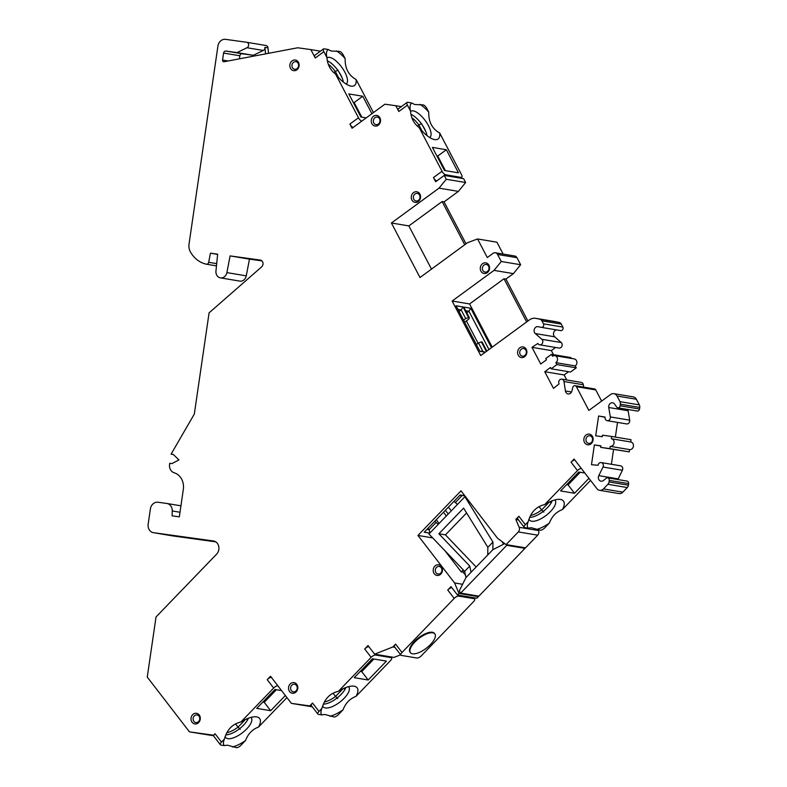 <?xml version="1.0" encoding="UTF-8"?>
<svg xmlns="http://www.w3.org/2000/svg" width="787" height="787" viewBox="0 0 787 787"><rect width="100%" height="100%" fill="white"/><g stroke="black" fill="none" stroke-linecap="round" stroke-linejoin="round"><path stroke-width="1.18" d="M376.127 124.671A3.846 3.305 -80.5 0 0 379.954 121.365A3.846 3.305 -80.5 0 0 377.317 117.066A3.846 3.305 -80.5 0 0 377.239 117.056A3.846 3.305 99.5 0 0 373.402 120.411A3.846 3.305 99.5 0 0 376.048 124.651A3.846 3.305 99.5 0 0 376.127 124.671M375.133 126.058A5.381 4.633 -80.5 0 0 380.495 121.365A5.381 4.633 -80.5 0 0 376.688 115.404A5.381 4.633 -80.5 0 0 371.316 120.096A5.381 4.633 -80.5 0 0 375.133 126.058M228.082 60.973L222.564 60.048A1.535 1.328 -80.5 0 0 224.02 61.75L297.732 47.781L310.845 49.591L315.253 58.002L323.851 51.696L326.93 57.569C327.51 64.75 330.383 70.25 335.567 74.057L358.488 117.775L349.881 124.071L352.064 128.242L384.902 104.199L395.812 105.714L398.832 111.488L407.44 105.183L410.519 111.056C411.089 118.237 413.972 123.736 419.156 127.543L442.068 171.261L433.47 177.557L435.654 181.728L444.262 175.432L446.268 179.269L439.018 188.142L391.414 222.996L419.992 277.526L467.596 242.671L477.552 238.953L487.291 257.546L493.026 253.345A3.846 3.305 99.5 0 1 495.348 252.755A3.846 3.305 99.5 0 1 497.581 254.457L501.27 261.5L494.02 270.374L452.151 301.028L480.729 355.557L529.484 319.866A10.182 8.755 99.5 0 1 535.613 318.312A10.182 8.755 99.5 0 1 535.917 318.371L539.784 319.178A3.846 3.305 99.5 0 1 541.899 320.85L543.463 323.831A2.312 1.987 99.5 0 1 541.299 327.353L538.17 326.703A3.846 3.305 -80.5 0 0 538.062 326.674A3.846 3.305 -80.5 0 0 534.412 329.025A3.846 3.305 -80.5 0 0 535.327 333.56L541.849 339.305A3.079 2.646 99.5 0 1 539.666 344.814A3.079 2.646 99.5 0 1 537.875 343.457L531.973 347.333L540.718 364.007L546.453 359.816L545.775 358.528L551.51 354.327L552.523 356.255A3.846 3.305 99.5 0 1 554.835 355.665A3.846 3.305 99.5 0 1 557.481 358.636A3.846 3.305 99.5 0 1 555.888 362.669L556.891 364.597L551.156 368.798L550.487 367.509L544.752 371.71L553.497 388.385L559.065 383.869A3.079 2.646 99.5 0 1 561.859 379.157A3.079 2.646 99.5 0 1 563.974 381.518L565.42 390.972A3.846 3.305 -80.5 0 0 568.057 393.923A3.846 3.305 -80.5 0 0 571.883 391.021L572.779 387.42A2.312 1.987 99.5 0 1 576.418 386.692L588.853 410.43L610.653 394.474A5.391 4.633 99.5 0 1 613.89 393.657A5.391 4.633 99.5 0 1 617.018 396.028L619.959 401.645A3.846 3.305 99.5 0 1 620.372 404.203L620.146 405.777A2.312 1.987 99.5 0 1 616.585 406.977L614.657 404.144A3.846 3.305 -80.5 0 0 612.63 402.796A3.846 3.305 -80.5 0 0 608.735 407.499L610.318 416.923A3.079 2.646 99.5 0 1 607.2 420.691A3.079 2.646 99.5 0 1 605.085 417.287L598.592 415.998L595.7 435.801L602.262 436.706L602.478 435.181L611.656 436.451L611.322 438.733A3.846 3.305 99.5 0 1 611.401 438.743A3.846 3.305 99.5 0 1 614.037 443.042A3.846 3.305 99.5 0 1 610.21 446.347L609.876 448.629L600.697 447.36L600.924 445.835L594.372 444.93L591.48 464.724L598.09 465.255A3.079 2.646 99.5 0 1 601.219 462.579A3.079 2.646 99.5 0 1 603.009 467.025L598.799 475.643A3.846 3.305 -80.5 0 0 601.032 481.191A3.846 3.305 -80.5 0 0 603.521 480.473L606.187 478.27A2.312 1.987 99.5 0 1 609.256 480.395L609.03 481.969A3.846 3.305 99.5 0 1 607.898 484.31L603.462 488.914A5.391 4.633 99.5 0 1 599.566 490.311A5.391 4.633 99.5 0 1 596.91 488.668L574.077 459.057L571.037 462.205L577.501 470.587L544.722 504.565C536.331 506.494 530.832 512.189 528.234 521.653L525.342 524.654L518.879 516.272L515.839 519.42L519.174 527.32A3.846 3.305 99.5 0 1 518.328 531.933L506.11 544.594L497.61 538.318L461.005 490.822L417.956 535.435L454.571 582.941L458.998 593.437L457.483 595.002L451.02 586.62L447.734 590.024A3.846 1.535 -37.6 0 1 451.866 587.712M222.564 60.048L223.587 53.054A2.312 1.987 -80.5 0 1 225.879 51.047L237.025 52.581L247.01 47.741L263.281 50.466A2.882 2.479 -80.5 0 0 264.885 47.358L265.544 53.88M173.396 454.542L171.084 454.158L194.32 414.06L209.086 312.852L261.618 266.891A3.846 3.305 -80.5 0 0 262.947 262.888A3.846 3.305 -80.5 0 0 260.33 260.084A3.846 3.305 -80.5 0 0 260.251 260.074L230.099 255.903L226.892 272.607A6.424 5.529 99.5 0 1 220.409 277.86A6.424 5.529 99.5 0 1 215.953 271.092L217.645 254.181L210.434 253.178L208.683 262.307A2.312 1.987 99.5 0 1 206.263 264.176A30.201 25.971 99.5 0 1 190.454 252.007A11.539 9.926 99.5 0 1 189.037 244.009L217.92 46.059A7.693 6.621 99.5 0 1 225.584 39.35L246.557 42.252A2.882 2.479 99.5 0 1 247.01 47.741M171.084 454.158L173.317 454.463L178.944 459.903L171.979 463.602L169.756 463.287L169.589 464.438A7.693 6.621 99.5 0 0 174.163 472.771A15.386 13.231 -80.5 0 1 183.322 489.435L179.328 516.843L172.117 515.849L172.264 510.96L179.997 512.248M312.301 706.824L291.397 703.371L270.492 676.24L267.196 679.653L273.66 688.035L240.881 722.013C232.49 723.942 226.99 729.638 224.393 739.101L221.501 742.102L215.038 733.72L213.602 735.206L189.47 731.871L147.258 677.095L156.033 616.949L216.592 554.176A7.693 6.621 -80.5 0 0 218.717 546.276A7.693 6.621 -80.5 0 0 213.552 540.994A7.693 6.621 -80.5 0 0 213.395 540.974L153.613 532.701A7.693 6.621 99.5 0 1 153.445 532.681A7.693 6.621 99.5 0 1 148.163 524.181L150.386 508.953A7.693 6.621 99.5 0 1 158.049 502.244L166.736 503.454A7.693 6.621 99.5 0 1 166.893 503.473A7.693 6.621 99.5 0 1 172.264 510.96M291.397 703.371L309.753 705.909L312.537 703.027A3.846 1.535 142.4 0 0 311.426 705.703L317.889 714.084A3.846 1.535 -37.6 0 1 319.001 711.409L312.537 703.027M447.734 590.024L454.188 598.405L402.029 652.482L395.576 644.1L392.792 646.983L374.642 654.174L367.991 645.547L364.696 648.96L371.159 657.342L338.39 691.311C329.989 693.249 324.49 698.945 321.903 708.408L319.001 711.409M416.697 191.743A5.381 4.633 -80.5 0 0 411.335 196.435A5.381 4.633 -80.5 0 0 415.142 202.397A5.381 4.633 -80.5 0 0 420.504 197.704A5.381 4.633 -80.5 0 0 416.697 191.743M485.697 262.828A5.381 4.633 -80.5 0 0 480.336 267.521A5.381 4.633 -80.5 0 0 484.143 273.492A5.381 4.633 -80.5 0 0 489.514 268.79A5.381 4.633 -80.5 0 0 485.697 262.828M523.021 346.91A5.381 4.633 -80.5 0 0 517.659 351.602A5.381 4.633 -80.5 0 0 521.466 357.564A5.381 4.633 -80.5 0 0 526.828 352.871A5.381 4.633 -80.5 0 0 523.021 346.91M589.256 434.129A5.381 4.633 -80.5 0 0 583.895 438.821A5.381 4.633 -80.5 0 0 587.702 444.783A5.381 4.633 -80.5 0 0 593.073 440.09A5.381 4.633 -80.5 0 0 589.256 434.129M438.625 564.781A5.381 4.633 -80.5 0 0 433.263 569.483A5.381 4.633 -80.5 0 0 437.07 575.445A5.381 4.633 -80.5 0 0 442.432 570.752A5.381 4.633 -80.5 0 0 438.625 564.781M293.935 682.604A5.381 4.633 -80.5 0 0 288.573 687.297A5.381 4.633 -80.5 0 0 292.38 693.258A5.381 4.633 -80.5 0 0 297.752 688.566A5.381 4.633 -80.5 0 0 293.935 682.595M196.435 713.297A5.381 4.633 -80.5 0 0 191.074 717.99A5.381 4.633 -80.5 0 0 194.881 723.951A5.381 4.633 -80.5 0 0 200.242 719.259A5.381 4.633 -80.5 0 0 196.435 713.297M295.282 60.019A5.381 4.633 -80.5 0 0 289.911 64.711A5.381 4.633 -80.5 0 0 293.728 70.673A5.381 4.633 -80.5 0 0 299.09 65.98A5.381 4.633 -80.5 0 0 295.282 60.019M413.411 196.75A3.846 3.305 99.5 0 1 417.248 193.395A3.846 3.305 -80.5 0 1 417.326 193.405A3.846 3.305 -80.5 0 1 419.963 197.704A3.846 3.305 -80.5 0 1 416.136 201.01A3.846 3.305 99.5 0 1 416.057 200.99A3.846 3.305 99.5 0 1 413.411 196.75M482.421 267.836A3.846 3.305 99.5 0 1 486.248 264.481A3.846 3.305 -80.5 0 1 486.336 264.491A3.846 3.305 -80.5 0 1 488.963 268.79A3.846 3.305 -80.5 0 1 485.146 272.095A3.846 3.305 99.5 0 1 485.058 272.086A3.846 3.305 99.5 0 1 482.421 267.836M519.745 351.917A3.846 3.305 99.5 0 1 523.571 348.562A3.846 3.305 99.5 0 1 523.65 348.572A3.846 3.305 99.5 0 1 526.287 352.871A3.846 3.305 99.5 0 1 522.46 356.177A3.846 3.305 99.5 0 1 522.381 356.167A3.846 3.305 99.5 0 1 519.745 351.917M585.981 439.136A3.846 3.305 99.5 0 1 589.807 435.782A3.846 3.305 -80.5 0 1 589.896 435.791A3.846 3.305 -80.5 0 1 592.522 440.09A3.846 3.305 -80.5 0 1 588.706 443.396A3.846 3.305 99.5 0 1 588.617 443.386A3.846 3.305 99.5 0 1 585.981 439.136M435.349 569.788A3.846 3.305 99.5 0 1 439.176 566.433A3.846 3.305 -80.5 0 1 439.254 566.453A3.846 3.305 -80.5 0 1 441.891 570.742A3.846 3.305 -80.5 0 1 438.064 574.048A3.846 3.305 99.5 0 1 437.985 574.038A3.846 3.305 99.5 0 1 435.349 569.788M290.659 687.602A3.846 3.305 99.5 0 1 294.495 684.247A3.846 3.305 -80.5 0 1 294.574 684.267A3.846 3.305 -80.5 0 1 297.201 688.556A3.846 3.305 -80.5 0 1 293.384 691.862A3.846 3.305 99.5 0 1 293.305 691.852A3.846 3.305 99.5 0 1 290.659 687.602M193.159 718.305A3.846 3.305 99.5 0 1 196.986 714.95A3.846 3.305 -80.5 0 1 197.065 714.96A3.846 3.305 -80.5 0 1 199.701 719.259A3.846 3.305 -80.5 0 1 195.874 722.564A3.846 3.305 99.5 0 1 195.796 722.555A3.846 3.305 99.5 0 1 193.159 718.305M291.997 65.026A3.846 3.305 99.5 0 1 295.833 61.671A3.846 3.305 99.5 0 1 295.912 61.681A3.846 3.305 99.5 0 1 298.548 65.98A3.846 3.305 99.5 0 1 294.722 69.286A3.846 3.305 99.5 0 1 294.643 69.276A3.846 3.305 99.5 0 1 291.997 65.026M395.576 644.1A3.846 1.535 142.4 0 0 394.464 646.766L400.927 655.148A3.846 1.535 -37.6 0 1 402.029 652.482M394.897 647.337L392.792 646.983M473.351 597.658L474.158 598.7A3.846 1.535 -37.6 0 1 474.679 598.976A3.846 1.535 -37.6 0 1 473.567 601.652L421.409 655.719A3.846 1.535 -37.6 0 1 416.933 658.021L401.439 655.433A3.846 1.535 -37.6 0 1 400.927 655.148M454.188 598.405A3.846 1.535 -37.6 0 1 458.664 596.113L457.857 595.061M474.158 598.7L458.664 596.113M434.837 633.919L434.404 633.358A15.386 6.139 142.4 0 0 414.474 641.454A15.386 6.139 142.4 0 0 410.027 652.148L410.46 652.698A15.386 6.139 -37.6 0 1 414.897 642.015A15.386 6.139 -37.6 0 1 434.837 633.919A15.386 6.139 -37.6 0 1 430.4 644.602A15.386 6.139 -37.6 0 1 410.46 652.698M457.483 595.002L476.853 598.238L478.368 596.674L478.083 596.005M465.491 575.218L463.169 572.218L464.32 571.018M506.11 544.594L525.48 547.841L537.698 535.17A3.846 3.305 -80.5 0 0 538.544 530.566L538.249 529.867M528.234 521.653A22.311 8.903 142.4 0 0 527.506 523.857A22.311 8.903 142.4 0 0 528.008 528.146L531.245 527.723L540.246 530.202A3.846 1.535 -37.6 0 0 544.712 527.9L549.346 523.089C551.953 516.351 556.291 511.855 562.361 509.602L590.535 480.404M599.566 490.311L618.936 493.557A5.391 4.633 -80.5 0 0 622.842 492.15L627.278 487.556A3.846 3.305 -80.5 0 0 628.4 485.215L628.626 483.631A2.312 1.987 -80.5 0 0 627.042 481.083L607.672 477.847M617.903 479.558A3.846 3.305 99.5 0 1 618.169 478.889L622.389 470.262A3.079 2.646 -80.5 0 0 620.599 465.825L601.219 462.579M613.545 449.515L611.391 464.281M610.21 446.347L629.58 449.593L629.256 451.876L600.697 447.36M629.58 449.593A3.846 3.305 -80.5 0 0 633.407 446.288A3.846 3.305 -80.5 0 0 630.771 441.989A3.846 3.305 -80.5 0 0 630.692 441.979L631.026 439.697L611.656 436.451M617.5 422.412L615.365 437.07M607.2 420.691L626.58 423.927A3.079 2.646 -80.5 0 0 629.698 420.169L628.105 410.745A3.846 3.305 99.5 0 1 628.075 409.506M617.795 407.784L637.165 411.03A2.312 1.987 -80.5 0 0 639.516 409.024L639.742 407.44A3.846 3.305 -80.5 0 0 639.339 404.892L636.388 399.265A5.391 4.633 -80.5 0 0 633.26 396.894L613.89 393.657M601.622 401.085L595.789 389.939A2.312 1.987 -80.5 0 0 594.451 388.926L575.071 385.679M583.708 387.125L583.344 384.754A3.079 2.646 -80.5 0 0 581.239 382.393L561.859 379.157M566.758 379.973L564.122 374.956L568.558 371.71M551.156 368.798L570.536 372.035L576.271 367.834L575.258 365.916A3.846 3.305 -80.5 0 0 576.851 361.872A3.846 3.305 -80.5 0 0 574.215 358.911L554.835 355.665M571.332 358.429L570.89 357.573L551.51 354.327M553.487 354.662L551.343 350.579L555.583 347.47M539.666 344.814L559.036 348.051A3.079 2.646 -80.5 0 0 561.22 342.542L554.697 336.806A3.846 3.305 99.5 0 1 553.625 332.744A3.846 3.305 99.5 0 1 556.557 329.91M541.426 327.372L560.669 330.599A2.312 1.987 -80.5 0 0 562.833 327.077L561.279 324.096A3.846 3.305 -80.5 0 0 559.154 322.424L555.288 321.608A10.182 8.755 -80.5 0 0 554.983 321.549A10.182 8.755 -80.5 0 0 554.687 321.509M527.92 321.007L505.933 279.08L513.39 273.62L520.64 264.737L516.951 257.693A3.846 3.305 -80.5 0 0 514.718 256.001L495.348 252.755M503.139 254.063L496.922 242.199L477.552 238.953M466.032 243.822L444.055 201.885L458.388 191.389L465.638 182.515L463.632 178.679L444.262 175.432M444.714 175.511L445.688 174.793L461.192 177.39A3.846 1.476 -126.2 0 0 461.782 177.282A3.846 1.476 -126.2 0 0 461.448 174.507L439.687 132.983C432.171 128.852 428.522 121.896 428.738 112.098L426.81 108.429A3.846 1.476 -126.2 0 0 423.19 104.897L414.68 104.504L411.729 102.979A22.311 8.549 53.8 0 0 410.057 106.698A22.311 8.549 53.8 0 0 410.519 111.056M373.441 112.59L356.098 79.497C348.582 75.365 344.932 68.4 345.149 58.612L343.221 54.942A3.846 1.476 -126.2 0 0 339.61 51.411L331.101 51.017L328.149 49.492A22.311 8.549 53.8 0 0 326.467 53.211A22.311 8.549 53.8 0 0 326.93 57.569M268.534 53.309L267.983 47.879A2.882 2.479 -80.5 0 0 265.927 45.498L246.675 42.272M220.409 277.86L239.779 281.107A6.424 5.529 -80.5 0 0 246.262 275.853L249.469 259.139L261.874 260.861M172.668 535.888A7.693 6.621 -80.5 0 0 172.825 535.917A7.693 6.621 -80.5 0 0 172.983 535.947L215.766 541.859M213.798 735.796L189.47 731.871M224.393 739.101A22.311 8.903 142.4 0 0 223.665 741.315A22.311 8.903 142.4 0 0 224.167 745.604L227.404 745.171L236.405 747.65A3.846 1.535 -37.6 0 0 240.871 745.348L245.505 740.547C248.112 733.809 252.45 729.313 258.52 727.06L286.94 697.587M321.903 708.408A22.311 8.903 142.4 0 0 321.165 710.612A22.311 8.903 142.4 0 0 321.667 714.901L324.903 714.468L333.904 716.947A3.846 1.535 -37.6 0 0 338.371 714.655L343.014 709.844C345.621 703.106 349.949 698.61 356.019 696.357L390.529 660.578A3.846 1.535 -37.6 0 0 391.641 657.912A3.846 1.535 -37.6 0 0 391.129 657.637L375.625 655.04A3.846 1.535 -37.6 0 0 371.159 657.342M374.642 654.174L394.012 657.42L400.642 654.794M478.368 596.674L458.998 593.437M462.599 584.288L454.571 582.941M432.693 537.905L417.956 535.435M463.169 572.218L461.231 571.893L444.862 550.644M429.761 533.143L424.213 532.219L460.169 494.944L464.783 495.721M463.209 569.847L461.231 571.893M515.839 519.42L518.476 519.863M571.037 462.205A3.846 1.535 -37.6 0 1 574.756 459.933M518.879 516.272A3.846 1.535 142.4 0 0 517.767 518.948L524.231 527.329A3.846 1.535 -37.6 0 1 525.342 524.654M562.361 509.602A22.311 8.903 142.4 0 0 560.472 499.44A22.311 8.903 142.4 0 0 559.331 499.332A22.311 8.903 142.4 0 0 544.722 504.565M577.501 470.587A3.846 1.535 -37.6 0 1 581.219 468.324M588.932 478.329L574.53 493.262L560.58 490.921L578.809 472.023L584.859 473.036M554.776 499.952A16.163 6.444 142.4 0 1 555.13 500.325A16.163 6.444 142.4 0 1 548.47 513.478A16.163 6.444 142.4 0 1 531.697 521.22A16.163 6.444 -37.6 0 1 529.533 520.059A16.163 6.444 -37.6 0 1 529.09 519.174M536.213 529.523A22.311 8.903 142.4 0 0 549.346 523.089M524.231 527.329A3.846 1.535 -37.6 0 0 524.742 527.605L528.008 528.146M552.199 500.788A16.163 6.444 -37.6 0 1 529.808 517.384M566.65 484.635L568.066 484.881L580.235 472.259M568.066 484.881L574.53 493.262M549.67 501.86L551.244 502.765M543.807 512.121L541.633 509.956A16.163 6.444 -37.6 0 1 530.723 515.446M549.277 502.047L541.633 509.956L539.144 506.73M567.191 484.733L567.053 484.212M594.372 444.93L600.894 446.022M609.876 448.629L629.256 451.876M611.479 438.762L630.692 441.979M598.592 415.998L605.114 417.09M544.752 371.71L564.122 374.956M556.891 364.597L576.271 367.834M555.888 362.669L575.258 365.916M531.973 347.333L551.343 350.579M452.151 301.028L469.593 303.949L503.995 278.755L505.933 279.08M492.229 347.146L469.593 303.949M485.284 352.222L479.932 351.327L456.057 305.779L463.031 306.95L468.58 317.535L469.357 317.663L463.809 307.078L470.783 308.248L491.462 347.706M486.868 351.071L482.136 342.04L481.359 341.912L486.356 351.445M494.02 270.374L513.39 273.62M503.995 278.755L526.641 321.942M501.27 261.5L520.64 264.737M391.414 222.996L408.856 225.918L442.117 201.561L444.055 201.885M431.492 269.115L408.856 225.918M439.018 188.142L458.388 191.389M442.117 201.561L464.753 244.757M446.268 179.269L465.638 182.515M433.47 177.557A3.846 1.476 53.8 0 0 436.687 180.971M398.832 111.488A3.846 1.476 -126.2 0 1 398.497 108.704L407.105 102.408A3.846 1.476 -126.2 0 1 407.696 102.3L411.729 102.979M395.812 105.714L401.331 106.639M425.787 131.537A16.163 6.188 53.8 0 0 422.717 125.694L425.787 131.537A16.163 6.188 -126.2 0 1 426.947 135.541M445.688 174.793A3.846 1.476 -126.2 0 1 442.068 171.261M419.156 127.543A22.311 8.549 53.8 0 0 434.05 139.466A22.311 8.549 53.8 0 0 434.66 139.594A22.311 8.549 53.8 0 0 439.687 132.983M458.447 172.835L444.498 170.494L432.397 147.405L446.347 149.737L458.447 172.835M410.558 111.488A16.163 6.188 53.8 0 1 410.775 111.311A16.163 6.188 53.8 0 1 413.264 110.878A16.163 6.188 -126.2 0 1 427.007 123.175A16.163 6.188 -126.2 0 1 429.869 137.381A16.163 6.188 -126.2 0 1 429.692 137.499M428.738 112.098A22.311 8.549 53.8 0 0 419.933 104.356M407.44 105.183A3.846 1.476 -126.2 0 1 407.105 102.408M411.001 114.351A16.163 6.188 -126.2 0 1 422.717 125.694M445.403 170.651L437.739 156.042L436.844 155.885M437.739 156.042L446.347 149.737M411.896 117.725A16.163 6.188 -126.2 0 1 418.91 125.005L421.606 123.579M426.711 134.41L425.826 134.616M422.009 130.908L418.91 125.005L417.425 126.087M349.881 124.071A3.846 1.476 53.8 0 0 353.107 127.484M315.253 58.002A3.846 1.476 -126.2 0 1 314.918 55.218L323.516 48.922A3.846 1.476 -126.2 0 1 324.106 48.814L328.149 49.492M310.845 49.591L320.417 51.194M342.197 78.051A16.163 6.188 53.8 0 0 339.128 72.207L342.197 78.051A16.163 6.188 -126.2 0 1 343.358 82.055M361.705 121.188A3.846 1.476 -126.2 0 1 358.488 117.775M335.567 74.057A22.311 8.549 53.8 0 0 350.461 85.98A22.311 8.549 53.8 0 0 351.071 86.108A22.311 8.549 53.8 0 0 356.098 79.497M366.201 117.893L360.908 117.007L348.808 93.919L362.758 96.25L371.907 113.712M326.979 58.002A16.163 6.188 53.8 0 1 327.185 57.825A16.163 6.188 53.8 0 1 329.674 57.392A16.163 6.188 -126.2 0 1 343.417 69.689A16.163 6.188 -126.2 0 1 346.28 83.894A16.163 6.188 -126.2 0 1 346.103 84.012M345.149 58.612A22.311 8.549 53.8 0 0 336.344 50.87M323.851 51.696A3.846 1.476 -126.2 0 1 323.516 48.922M327.412 60.865A16.163 6.188 -126.2 0 1 339.128 72.207M361.813 117.165L354.15 102.546L353.255 102.399M354.15 102.546L362.758 96.25M328.307 64.239A16.163 6.188 -126.2 0 1 335.331 71.519L338.026 70.092M343.132 80.923L342.237 81.13M338.42 77.411L335.331 71.519L333.845 72.601M263.281 50.466L253.296 55.306L242.15 53.762A2.312 1.987 99.5 0 0 239.858 55.779L239.405 58.828M253.296 55.306L237.025 52.581M210.434 253.178L217.625 254.388M230.099 255.903L249.469 259.139M213.602 735.206L213.946 735.265A3.846 1.535 142.4 0 0 213.926 736.396L220.39 744.777A3.846 1.535 -37.6 0 1 221.501 742.102M262.809 702.093L264.225 702.329L276.394 689.717M248.358 718.236A16.163 6.444 -37.6 0 1 225.967 734.842M225.249 736.622A16.163 6.444 -37.6 0 0 225.692 737.508A16.163 6.444 -37.6 0 0 227.856 738.668A16.163 6.444 142.4 0 0 244.629 730.926A16.163 6.444 142.4 0 0 251.289 717.783A16.163 6.444 142.4 0 0 250.935 717.4M232.372 746.971A22.311 8.903 142.4 0 0 245.505 740.547M258.52 727.06A22.311 8.903 142.4 0 0 256.621 716.888A22.311 8.903 142.4 0 0 255.49 716.78A22.311 8.903 142.4 0 0 240.881 722.013M267.196 679.653A3.846 1.535 -37.6 0 1 271.328 677.332M215.038 733.72A3.846 1.535 142.4 0 0 213.946 735.265M273.66 688.035A3.846 1.535 -37.6 0 1 277.791 685.723M285.347 695.521L270.689 710.71L256.739 708.379L274.968 689.481L281.539 690.573M220.39 744.777A3.846 1.535 -37.6 0 0 220.901 745.053L224.167 745.604M264.225 702.329L270.689 710.71M311.868 706.264L309.753 705.909M364.696 648.96A3.846 1.535 -37.6 0 1 368.837 646.639M356.019 696.357A22.311 8.903 142.4 0 0 354.13 686.195A22.311 8.903 142.4 0 0 352.989 686.087A22.311 8.903 142.4 0 0 338.39 691.311M372.477 658.778L386.417 661.11L368.188 680.007L354.239 677.676L372.477 658.778M348.434 686.707A16.163 6.444 142.4 0 1 348.798 687.081A16.163 6.444 142.4 0 1 342.129 700.233A16.163 6.444 142.4 0 1 325.365 707.966A16.163 6.444 -37.6 0 1 323.201 706.805A16.163 6.444 -37.6 0 1 322.749 705.929M329.871 716.278A22.311 8.903 142.4 0 0 343.014 709.844M317.889 714.084A3.846 1.535 -37.6 0 0 318.41 714.36L321.667 714.901M345.857 687.543A16.163 6.444 -37.6 0 1 323.467 704.139M360.308 671.39L361.725 671.626L373.894 659.014M361.725 671.626L368.188 680.007M343.722 688.428L345.08 689.205M337.721 698.61L335.547 696.446A16.163 6.444 -37.6 0 1 324.51 701.965M342.935 688.802L335.547 696.446L333.127 693.308M361.194 671.537L360.967 670.701M263.694 702.24L263.468 701.404M246.223 719.131L247.58 719.908M240.222 729.313L238.048 727.149A16.163 6.444 -37.6 0 1 227.01 732.667M245.436 719.495L238.048 727.149L235.628 724.01M465.707 310.698L468.904 311.239L470.783 308.248M466.799 312.783L468.904 311.239L488.973 349.526M478.103 343.25L466.376 320.889M481.359 341.912L478.476 342.975L483.011 351.632L485.382 352.153M476.361 344.519L478.476 342.975M479.814 351.1L483.011 351.632M463.031 306.95L461.162 309.94L457.955 309.399M459.047 311.485L461.162 309.94L465.697 318.597L463.582 320.142M465.697 318.597L468.58 317.535M469.357 317.663L468.796 319.119L464.645 322.158M459.864 495.269L464.871 495.84M443.494 512.239L446.15 515.79A3.797 3.266 -80.5 0 0 446.308 515.987M436.323 519.666L439.057 523.512M448.216 514.019L445.403 510.251M465.638 496.833L464.901 496.715L428.954 533.989L464.655 571.362L465.983 577.53L492.829 549.71L504.359 543.817A1.535 1.328 99.5 0 1 504.88 543.679M451.295 510.822A3.797 3.266 -80.5 0 0 451.148 510.615L448.393 507.153M457.444 504.447L454.06 501.28M455.171 502.716L462.008 495.623M438.202 524.398L434.817 521.22M426.947 529.385L429.092 529.749L429.958 532.937M427.98 528.313L429.092 529.749L435.929 522.657M464.901 496.715L492.947 542.036L492.829 549.71M503.65 544.181L502.047 541.594M506.208 544.614L506.759 545.322L460.67 593.093L459.785 591.932A1.535 1.328 99.5 0 1 459.647 590.171L465.983 577.53M460.67 593.093L478.88 596.143L524.968 548.372L524.417 547.654M506.759 545.322L524.968 548.372M492.947 542.036L487.851 547.319L463.602 508.117L438.871 533.763L469.75 566.089L464.655 571.362M487.851 547.319L487.733 554.983M476.145 566.994L445.452 534.865L438.871 533.763M471.079 572.257L469.75 566.089M445.452 534.865L466.593 512.947M537.698 535.17L518.328 531.933M538.544 530.566L519.174 527.32M603.462 488.914L622.842 492.15M607.898 484.31L627.278 487.556M609.03 481.969L628.4 485.215M609.256 480.395L628.626 483.631M598.799 475.643L618.169 478.889M603.009 467.025L622.389 470.262M610.318 416.923L629.698 420.169M608.735 407.499L628.105 410.745M620.146 405.777L639.516 409.024M620.372 404.203L639.742 407.44M619.959 401.645L639.339 404.892M617.018 396.028L636.388 399.265M576.418 386.692L595.789 389.939M565.42 390.972L571.51 391.995M563.974 381.518L583.344 384.754M541.849 339.305L561.22 342.542M535.327 333.56L554.697 336.806M543.463 323.831L562.833 327.077M541.899 320.85L561.279 324.096M539.784 319.178L559.154 322.424M535.917 318.371L555.288 321.608M497.581 254.457L516.951 257.693M460.208 178.108L461.192 177.39M264.885 47.358L267.983 47.879M242.15 53.762L225.879 51.047M239.858 55.779L223.587 53.054M206.45 264.206L216.474 265.878M208.683 262.307L216.7 263.645M226.892 272.607L246.262 275.853M153.613 532.701L172.983 535.947M390.509 656.83L391.129 657.637M375.015 654.233L375.625 655.04M473.695 597.717L474.679 598.976M630.771 441.989L611.401 438.743M560.737 330.609L541.358 327.362M554.983 321.549L535.613 318.312M461.782 177.282L460.582 178.167M265.986 45.508L246.616 42.262M206.351 264.196L216.474 265.888M166.893 503.473L180.931 505.825M153.445 532.681L172.825 535.917M390.854 656.889L391.641 657.912"/></g></svg>
